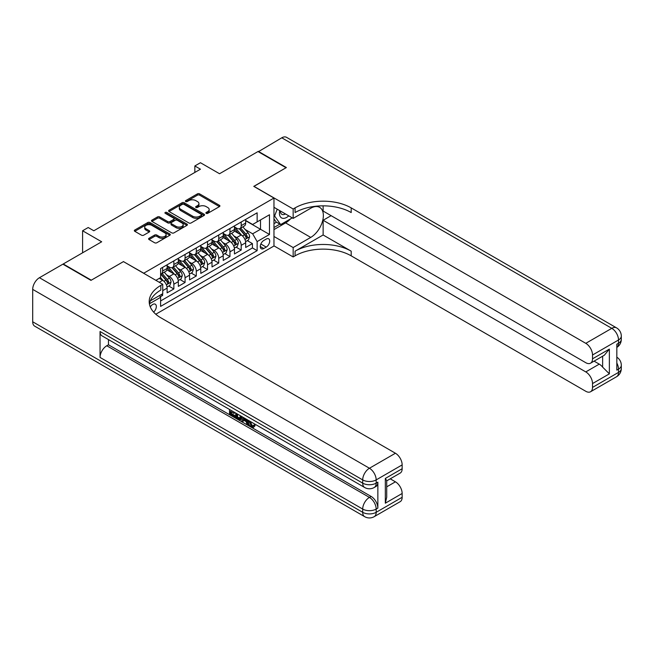 <?xml version="1.0" encoding="UTF-8"?>
<svg xmlns="http://www.w3.org/2000/svg" width="654" height="654" viewBox="0 0 654 654"><rect width="100%" height="100%" fill="white"/><g stroke="black" fill="none" stroke-linecap="round" stroke-linejoin="round"><path stroke-width="0.98" d="M206.206 213.351A1.087 0.629 0 0 0 207.751 213.351L219.458 206.59A1.561 0.899 0 0 0 219.916 205.953A1.561 0.899 0 0 0 219.458 205.323L199.625 193.87A1.561 0.899 0 0 0 197.418 193.87L185.711 200.631A1.087 0.629 0 0 0 185.393 201.072A1.087 0.629 0 0 0 185.711 201.522A1.087 0.629 0 0 0 187.257 201.522L188.769 200.647A4.987 2.878 0 0 1 195.824 200.647L197.475 201.595A4.987 2.878 0 0 1 198.939 203.631A4.987 2.878 0 0 1 197.475 205.667L195.963 206.541A1.087 0.629 0 0 0 195.644 206.991A1.087 0.629 0 0 0 195.963 207.432A1.087 0.629 0 0 0 197.5 207.432L199.02 206.558A4.987 2.878 0 0 1 206.067 206.558L207.719 207.514A4.987 2.878 0 0 1 209.182 209.55A4.987 2.878 0 0 1 207.719 211.585L206.206 212.46A1.087 0.629 0 0 0 205.887 212.91A1.087 0.629 0 0 0 206.206 213.351L206.206 212.46M153.625 312.105A5.077 2.935 120 0 0 156.208 307.699A5.077 2.935 120 0 0 155.284 304.2A5.077 2.935 120 0 0 152.75 304.445A5.077 2.935 120 0 0 150.306 306.963M149.055 238.269A1.561 0.899 0 0 0 148.597 238.906A1.561 0.899 0 0 0 149.055 239.544L154.614 242.757A1.561 0.899 0 0 0 156.821 242.757L169.819 235.252A1.561 0.899 0 0 0 170.277 234.614A1.561 0.899 0 0 0 169.819 233.977L149.987 222.523A1.561 0.899 0 0 0 147.788 222.523L134.781 230.036A1.561 0.899 0 0 0 134.332 230.666A1.561 0.899 0 0 0 134.781 231.303L141.509 235.187A1.561 0.899 0 0 0 143.708 235.187L149.275 231.974A1.561 0.899 0 0 0 149.733 231.336A1.561 0.899 0 0 0 149.275 230.698L145.94 228.777A4.169 2.403 0 0 1 144.722 227.077A4.169 2.403 0 0 1 147.289 224.853A4.169 2.403 0 0 1 151.834 225.377L164.89 232.914A4.169 2.403 0 0 1 166.108 234.614A4.169 2.403 0 0 1 163.541 236.838A4.169 2.403 0 0 1 158.996 236.315L156.821 235.056A1.561 0.899 0 0 0 154.614 235.056L149.055 238.269L149.055 239.544M123.565 261.674L143.766 273.209L273.969 198.039L253.768 186.374L286.035 167.743L257.978 151.54L219.531 173.735L200.451 162.723L194.843 165.961L200.451 169.198L93.816 230.764L88.208 227.527L82.592 230.764L82.592 252.796M123.565 261.551L91.29 280.182L63.234 263.979L101.672 241.784L82.592 230.764M188.883 222.973A1.561 0.899 0 0 0 191.082 222.973L204.089 215.468A1.561 0.899 0 0 0 204.547 214.831A1.561 0.899 0 0 0 204.089 214.193L184.256 202.748A1.561 0.899 0 0 0 182.049 202.748L169.051 210.253A1.561 0.899 0 0 0 168.593 210.89A1.561 0.899 0 0 0 169.051 211.52L188.883 222.973M165.683 213.588A1.087 0.629 0 0 1 166.795 213.744L166.795 212.444L186.954 224.085A1.561 0.899 0 0 1 187.412 224.723A1.561 0.899 0 0 1 186.954 225.36L173.956 232.865A1.561 0.899 0 0 1 171.749 232.865L151.916 221.412L157.483 218.223L157.483 216.932L151.916 220.145A1.561 0.899 0 0 0 151.458 220.774A1.561 0.899 0 0 0 151.916 221.412L151.916 220.145M157.483 218.223A1.561 0.899 0 0 1 159.682 218.223L159.682 216.932A1.561 0.899 0 0 0 157.483 216.932M159.682 216.932L167.726 221.575A1.561 0.899 0 0 0 169.934 221.575L173.621 219.442A1.561 0.899 0 0 0 174.078 218.804A1.561 0.899 0 0 0 173.621 218.166L165.249 213.335A1.087 0.629 0 0 1 164.931 212.893A1.087 0.629 0 0 1 165.601 212.305A1.087 0.629 0 0 1 166.795 212.444M160.295 296.785L162.625 295.445L161.162 294.594M162.74 290.646L167.113 288.12L167.113 292.845L173.85 288.962L168.74 286.011M166.541 274.827L169.361 276.454A6.352 3.662 60 0 1 173.85 284.228L178.338 281.637L178.338 286.37L185.074 282.479L179.964 279.528M177.765 268.344L180.586 269.971A6.352 3.662 60 0 1 185.074 277.746L189.562 275.154L189.562 279.887L196.298 275.996L191.189 273.053M188.99 261.862L191.81 263.488A6.352 3.662 60 0 1 196.298 271.271L200.786 268.68L200.786 273.405L207.522 269.522L202.413 266.57M200.214 255.387L203.034 257.014A6.352 3.662 60 0 1 207.522 264.788L212.01 262.197L212.01 266.93L218.747 263.039L213.637 260.088M211.438 248.904L214.259 250.531A6.352 3.662 60 0 1 218.747 258.305L223.235 255.714L223.235 260.447L229.971 256.556L224.862 253.613M222.662 242.421L225.483 244.048A6.352 3.662 60 0 1 229.971 251.831L234.459 249.231L234.459 253.965L241.195 250.073L241.195 245.348A6.352 3.662 -120 0 0 236.707 237.574L233.887 235.947M236.086 247.13L241.195 250.073M167.113 288.12A6.352 3.662 -120 0 0 162.625 280.337L159.257 278.4M178.338 281.637A6.352 3.662 -120 0 0 173.85 273.863L166.909 269.857M189.562 275.154A6.352 3.662 -120 0 0 185.074 267.38L178.133 263.374M200.786 268.68A6.352 3.662 -120 0 0 196.298 260.897L189.358 256.891M212.01 262.197A6.352 3.662 -120 0 0 207.522 254.422L200.582 250.408M223.235 255.714A6.352 3.662 -120 0 0 218.747 247.94L211.806 243.934M234.459 249.231A6.352 3.662 -120 0 0 229.971 241.457L223.03 237.451M266.227 239.062L263.758 240.484A4.921 2.845 120 0 0 260.545 244.825A4.921 2.845 120 0 0 261.298 248.765A4.921 2.845 120 0 0 263.758 248.52L266.227 247.098A4.921 2.845 120 0 0 269.44 242.757A4.921 2.845 120 0 0 268.688 238.816A4.921 2.845 120 0 0 266.227 239.062M155.783 314.231L273.969 245.994L273.969 198.039M159.568 295.518L160.606 297.317L160.606 306.391L257.136 250.662L257.136 241.588L252.648 233.813L245.111 229.464M160.606 297.317L149.439 303.767M155.889 280.337L160.606 277.615L160.606 268.549L257.136 212.812L257.136 221.886L269.481 214.757L269.481 234.459L257.136 241.588M167.113 265.826L169.361 267.118A6.352 3.662 60 0 0 172.533 267.437L177.021 264.845A6.352 3.662 -120 0 0 178.338 261.935L178.338 258.305M178.338 259.344L180.586 260.644A6.352 3.662 60 0 0 183.758 260.954L188.246 258.363A6.352 3.662 -120 0 0 189.562 255.452L189.562 251.823M189.562 252.861L191.81 254.161A6.352 3.662 60 0 0 194.982 254.471L199.47 251.88A6.352 3.662 -120 0 0 200.786 248.978L200.786 245.348M200.786 246.386L203.034 247.678A6.352 3.662 60 0 0 206.206 247.997L210.694 245.405A6.352 3.662 -120 0 0 212.01 242.495L212.01 238.865M212.01 239.904L214.259 241.195A6.352 3.662 60 0 0 217.43 241.514L221.919 238.923A6.352 3.662 -120 0 0 223.235 236.012L223.235 232.383M223.235 233.421L225.483 234.721A6.352 3.662 60 0 0 228.655 235.031L233.143 232.44A6.352 3.662 -120 0 0 234.459 229.538L234.459 225.908M160.606 300.946L252.419 247.94L252.419 243.599L245.683 247.482L245.683 242.757A6.352 3.662 -120 0 0 241.195 234.974L234.255 230.968M234.459 226.938L236.707 228.238A6.352 3.662 -120 0 0 239.879 228.548A6.352 3.662 -120 0 0 241.195 225.646L241.195 222.017M239.879 228.548L244.367 225.957A6.352 3.662 -120 0 0 245.683 223.055L245.683 219.425M162.625 267.38L162.625 271.009A6.352 3.662 60 0 1 161.309 273.912A6.352 3.662 60 0 1 160.606 274.173M161.309 273.912L165.797 271.32A6.352 3.662 -120 0 0 167.113 268.418L167.113 264.788M173.85 260.897L173.85 264.527A6.352 3.662 60 0 1 172.533 267.437M185.074 254.422L185.074 258.044A6.352 3.662 60 0 1 183.758 260.954M196.298 247.94L196.298 251.569A6.352 3.662 60 0 1 194.982 254.471M207.522 241.457L207.522 245.087A6.352 3.662 60 0 1 206.206 247.997M218.747 234.974L218.747 238.604A6.352 3.662 60 0 1 217.43 241.514M229.971 228.499L229.971 232.129A6.352 3.662 60 0 1 228.655 235.031M229.971 251.831L229.971 256.556M218.747 258.305L218.747 263.039M207.522 264.788L207.522 269.522M196.298 271.271L196.298 275.996M185.074 277.746L185.074 282.479M173.85 284.228L173.85 288.962M162.625 293.752L162.625 295.445M252.648 233.813L260.505 229.276L260.505 219.94L269.481 214.757M245.683 220.717L269.481 234.459M245.683 220.463L252.648 224.477L257.136 221.886M194.843 165.961L194.843 172.443M247.31 240.647L252.419 243.599M252.419 247.94L257.136 250.662M206.639 213.506L207.719 212.885A4.987 2.878 0 0 0 209.182 210.85L209.182 209.55M198.939 203.631L198.939 204.931A4.987 2.878 0 0 1 197.475 206.966L196.396 207.588M219.433 206.607L199.625 195.17A1.561 0.899 0 0 0 197.418 195.17L186.153 201.677M204.064 215.477L184.256 204.04A1.561 0.899 0 0 0 182.049 204.04L169.067 211.536L169.051 210.253M201.334 215.272A1.087 0.629 0 0 0 201.653 214.831A1.087 0.629 0 0 0 201.334 214.381L183.921 204.334A1.087 0.629 0 0 0 182.384 204.334L180.782 205.258A4.987 2.878 0 0 0 179.327 207.293A4.987 2.878 0 0 0 180.782 209.329L192.685 216.196A4.987 2.878 0 0 0 199.732 216.196L201.334 215.272L201.334 216.572A1.087 0.629 0 0 0 201.653 216.122L201.653 214.831M179.327 207.293L179.327 208.585A4.987 2.878 0 0 0 180.782 210.621L180.782 209.329M201.334 216.572L199.732 217.496A4.987 2.878 0 0 1 192.685 217.496L180.782 210.621M159.682 218.223L167.726 222.867A1.561 0.899 0 0 0 169.934 222.867L173.621 220.741A1.561 0.899 0 0 0 174.078 220.104L174.078 218.804M166.795 213.744L186.93 225.368M176.073 226.39A4.169 2.403 0 0 0 180.618 226.913A4.169 2.403 0 0 0 183.185 224.69A4.169 2.403 0 0 0 181.967 222.989L177.365 220.333A1.561 0.899 0 0 0 175.166 220.333L171.471 222.466A1.561 0.899 0 0 0 171.021 223.096A1.561 0.899 0 0 0 171.471 223.733L176.073 226.39L176.073 227.69A4.169 2.403 0 0 0 180.618 228.205A4.169 2.403 0 0 0 183.185 225.99L183.185 224.69M171.021 223.096L171.021 224.396A1.561 0.899 0 0 0 171.471 225.033L171.471 223.733M176.073 227.69L171.471 225.033M166.108 234.614L166.108 235.906A4.169 2.403 0 0 1 163.541 238.13A4.169 2.403 0 0 1 158.996 237.615L156.821 236.356A1.561 0.899 0 0 0 154.614 236.356L149.071 239.552M144.722 227.077L144.722 228.369A4.169 2.403 0 0 0 145.94 230.069L145.94 228.777M149.251 231.982L145.94 230.069M169.803 235.26L149.987 223.823A1.561 0.899 0 0 0 147.788 223.823L134.806 231.32M245.593 241.645L248.495 239.969L249.615 236.723A4.21 2.428 -120 0 0 247.972 232.775L242.847 226.84M241.817 235.391L235.734 228.344A12.14 7.014 -120 0 0 234.459 227.012M238.481 233.413L235.08 229.472A10.08 5.821 -120 0 0 234.459 228.794M239.307 228.777L244.498 234.786A4.21 2.428 60 0 1 245.994 237.688C246.632 238.53 247.081 238.269 247.343 236.903A4.21 2.428 -120 0 0 245.847 234.009L240.713 228.074M239.617 228.679L245.185 235.138A2.142 1.234 60 0 1 245.732 235.971L247.343 236.903M245.994 237.688L246.305 238.187M279.716 210.621A10.317 5.96 120 0 0 283.068 218.362A10.317 5.96 120 0 0 288.774 215.853M280.386 211.013A7.063 4.079 120 0 0 281.849 214.308A7.063 4.079 120 0 0 282.888 214.626A7.063 4.079 120 0 0 285.438 213.923M292.273 217.872L280.656 224.575L276.16 221.984L273.969 218.869M280.656 224.575L274.59 215.959L277.222 209.182M273.969 215.599L274.59 215.959M258.314 151.736L281.776 137.806L611.776 328.324A9.524 5.502 120 0 1 616.534 327.858A9.524 9.524 0 0 1 621.3 336.107A9.524 5.502 180 0 1 618.512 339.99L592.524 354.999A9.524 5.502 -120 0 0 585.788 343.334L611.776 328.324A9.524 5.502 60 0 1 618.512 339.99L618.512 343.236L616.828 344.208L616.828 370.131L618.512 369.158L618.512 372.396A9.524 5.502 60 0 1 616.534 376.753L590.554 391.754A9.524 5.502 -120 0 0 592.524 387.397L618.512 372.396A9.524 5.502 0 0 0 621.3 368.504A9.524 9.524 0 0 1 616.534 376.753M258.314 151.344L286.378 167.547L253.883 186.439M273.969 236.47L293.164 247.547L310.732 237.41A17.854 10.309 120 0 0 322.397 221.673A17.854 10.309 120 0 0 319.659 207.359A17.854 10.309 120 0 0 310.732 208.242L293.164 218.387L293.164 208.994L295.077 207.89A39.681 22.915 180 0 1 351.198 207.89L585.788 343.334M293.164 247.547L293.164 256.948L295.077 255.845A39.681 22.915 180 0 1 351.198 255.845L585.788 391.288A9.524 5.502 -120 0 0 590.554 391.754M323.133 234.974L295.077 251.177A39.681 22.915 180 0 1 351.198 251.177L323.133 234.974L323.133 220.267L331.104 215.665M323.133 205.847L323.133 211.062L585.788 362.708A9.524 5.502 -120 0 0 590.554 363.183A9.524 5.502 -120 0 0 592.524 358.817L609.365 349.097L609.365 373.851L602.628 367.123L602.628 356.209M609.365 373.851L592.524 383.571L592.524 387.397M592.524 383.571A9.524 5.502 -120 0 0 585.788 371.913L599.26 364.131A9.524 5.502 60 0 1 602.628 367.123M323.133 220.267L585.788 371.913M281.776 137.806A9.524 5.502 -60 0 1 286.534 137.332L616.534 327.858M273.969 207.31L293.164 218.387M253.883 186.308L293.164 208.994M273.969 245.863L293.164 256.948M592.524 354.999L592.524 358.817M594.077 361.139L599.26 364.131M295.077 207.89L295.077 212.558A39.681 22.915 180 0 1 351.198 212.558L351.198 207.89M590.554 363.183L604.329 355.228L609.365 349.097M290.539 218.869A17.854 10.309 -60 0 1 285.594 222.891L273.969 229.603M273.969 227.527L279.871 224.126M273.969 223.635L276.503 222.18M250.196 421.372L252.281 425.729L253.065 425.999M249.387 420.947L249.297 421.887L251.381 426.244L252.697 426.408L254.169 424.871L255.117 425.672L253.433 427.446L251.471 427.193C249.403 425.787 248.365 423.841 248.348 421.348L248.422 420.391M243.901 420.326L242.569 421.953L241.555 421.372L243.255 417.407M247.531 419.876L248.872 424.56L247.972 425.075L246.967 424.495L246.198 421.658L243.329 419.999L242.569 421.953M231.377 411.897L231.377 413.557L235.35 415.846L235.35 416.745L234.451 417.268L229.529 414.423L229.529 409.478M234.917 412.592L234.018 413.426L230.478 411.382L230.478 414.072L231.377 413.557M100.046 331.504L362.7 483.142A9.524 5.502 120 0 0 364.679 487.508L102.024 335.862A9.524 5.502 -60 0 1 100.046 331.504L100.046 357.427A9.524 5.502 -60 0 1 106.782 345.762L108.466 344.789L371.12 496.435A9.524 5.502 60 0 1 377.857 508.093L377.857 482.178A9.524 5.502 60 0 1 375.887 486.535L374.202 487.508A9.524 5.502 -120 0 0 376.173 483.142L377.857 482.178M108.466 344.789L108.466 339.581M242.168 416.778L241.236 419.328L240.337 419.843L235.742 418.012L235.742 413.066M90.955 280.37L123.451 261.608L162.74 284.294L160.827 285.397A39.681 22.915 -0 0 0 149.202 301.6A39.681 22.915 -0 0 0 160.827 317.795L395.425 453.238A9.524 5.502 60 0 1 402.153 464.904L376.173 479.905L376.173 483.142A9.524 5.502 -0 0 1 362.7 483.142L362.7 479.905L32.7 289.379A9.524 5.502 -60 0 1 39.436 277.713L62.89 264.175L90.955 280.37M162.74 284.294L162.74 293.687L150.322 300.856M385.32 478.45L386.718 480.559L386.718 497.212L385.32 503.204L385.32 478.45L402.153 468.73L402.153 464.904M402.153 468.73A9.524 5.502 60 0 1 400.183 473.087L386.718 480.862M32.7 321.784L362.7 512.311A9.524 5.502 120 0 0 364.679 516.668L34.67 326.142A9.524 5.502 -60 0 1 32.7 321.784L32.7 289.379M390.242 478.826L395.425 481.818A9.524 5.502 60 0 1 402.153 493.484L385.32 503.204M377.857 508.093L376.173 509.065L376.173 512.311L402.153 497.31L402.153 493.484M402.153 497.31A9.524 5.502 60 0 1 400.183 501.667L374.202 516.668A9.524 5.502 -120 0 0 376.173 512.311A9.524 5.502 -0 0 1 362.7 512.311L362.7 509.065L100.046 357.427M160.827 285.397L160.827 290.057A39.681 22.915 -0 0 0 149.414 303.93M230.478 414.072L234.451 416.369L235.35 415.846M234.451 416.369L234.451 417.268M230.478 410.025L234.41 412.298M234.018 412.527L234.018 413.426M241.195 416.222L240.337 419.843M236.691 413.614L236.691 417.661L239.675 418.838L240.255 415.674M241.269 417.277L242.152 416.77M237.59 414.137L237.59 417.146L240.574 418.315M236.691 417.661L237.59 417.146M238.081 418.462L238.98 417.947M246.28 419.149L247.972 425.075M244.146 417.922L243.615 419.271L245.912 420.596L245.389 418.634M244.71 418.249L244.514 418.748L245.585 419.369M243.615 419.271L244.514 418.748M251.381 426.244L252.281 425.729M249.297 421.887L250.163 421.389M253.27 425.386L254.218 426.187L255.117 425.672M254.218 426.187L253.433 427.446M234.369 248.119L237.271 246.452L238.391 243.206A4.21 2.428 -120 0 0 236.748 239.258L231.622 233.323M230.592 241.866L224.51 234.827A12.14 7.014 -120 0 0 223.235 233.494M227.257 239.895L223.856 235.955A10.08 5.821 -120 0 0 223.235 235.276M228.083 235.26L233.274 241.269A4.21 2.428 60 0 1 234.77 244.163C235.407 245.013 235.857 244.751 236.119 243.386A4.21 2.428 -120 0 0 234.623 240.492L229.489 234.549M228.393 235.162L233.96 241.62A2.142 1.234 60 0 1 234.5 242.454L236.119 243.386M234.77 244.163L235.08 244.661M223.145 254.602L226.047 252.926L227.167 249.689A4.21 2.428 -120 0 0 225.524 245.741L220.398 239.797M219.368 248.348L213.286 241.31A12.14 7.014 -120 0 0 212.01 239.969M216.033 246.37L212.632 242.438A10.08 5.821 -120 0 0 212.01 241.759M216.858 241.743L222.049 247.743A4.21 2.428 60 0 1 223.545 250.646C224.183 251.488 224.624 251.234 224.894 249.869A4.21 2.428 -120 0 0 223.398 246.967L218.264 241.032M217.169 241.645L222.736 248.095A2.142 1.234 60 0 1 223.276 248.937L224.894 249.869M223.545 250.646L223.856 251.144M211.921 261.085L214.823 259.409L215.943 256.172A4.21 2.428 -120 0 0 214.299 252.215L209.174 246.28M208.144 254.831L202.061 247.784A12.14 7.014 -120 0 0 200.786 246.452M204.808 252.853L201.407 248.912A10.08 5.821 -120 0 0 200.786 248.234M205.634 248.226L210.825 254.226A4.21 2.428 60 0 1 212.321 257.128C212.959 257.97 213.4 257.709 213.67 256.352A4.21 2.428 -120 0 0 212.174 253.45L207.04 247.514M205.945 248.128L211.512 254.578A2.142 1.234 60 0 1 212.051 255.412L213.67 256.352M212.321 257.128L212.632 257.627M200.696 267.568L203.59 265.892L204.718 262.646A4.21 2.428 -120 0 0 203.075 258.698L197.949 252.763M196.919 261.314L190.837 254.267A12.14 7.014 -120 0 0 189.562 252.934M193.584 259.336L190.183 255.395A10.08 5.821 -120 0 0 189.562 254.717M194.41 254.7L199.601 260.709A4.21 2.428 60 0 1 201.097 263.603C201.726 264.453 202.176 264.191 202.446 262.826A4.21 2.428 -120 0 0 200.942 259.932L195.816 253.989M194.712 254.602L200.287 261.06A2.142 1.234 60 0 1 200.827 261.894L202.446 262.826M201.097 263.603L201.407 264.102M189.472 274.042L192.366 272.366L193.494 269.129A4.21 2.428 -120 0 0 191.851 265.181L186.725 259.246M185.695 267.788L179.613 260.75A12.14 7.014 -120 0 0 178.338 259.417M182.36 265.818L178.959 261.878A10.08 5.821 -120 0 0 178.338 261.199M183.185 261.183L188.377 267.192A4.21 2.428 60 0 1 189.873 270.086C190.502 270.936 190.952 270.674 191.221 269.309A4.21 2.428 -120 0 0 189.717 266.415L184.591 260.472M183.488 261.085L189.063 267.535A2.142 1.234 60 0 1 189.603 268.377L191.221 269.309M189.873 270.086L190.183 270.584M178.248 280.525L181.142 278.849L182.27 275.612A4.21 2.428 -120 0 0 180.627 271.663L175.501 265.72M174.471 274.271L168.389 267.233A12.14 7.014 -120 0 0 167.113 265.892M171.135 272.293L167.735 268.353A10.08 5.821 -120 0 0 167.113 267.682M171.961 267.666L177.152 273.666A4.21 2.428 60 0 1 178.648 276.568C179.278 277.41 179.727 277.157 179.997 275.792A4.21 2.428 -120 0 0 178.493 272.89L173.367 266.955M172.264 267.568L177.839 274.018A2.142 1.234 60 0 1 178.379 274.86L179.997 275.792M178.648 276.568L178.959 277.067M167.023 287.008L169.917 285.332L171.046 282.087A4.21 2.428 -120 0 0 169.402 278.138L164.277 272.203M163.247 280.754L160.565 277.639M159.911 278.776L159.478 278.269M160.737 274.14L165.928 280.149A4.21 2.428 60 0 1 167.424 283.051C168.053 283.893 168.503 283.632 168.773 282.266A4.21 2.428 -120 0 0 167.269 279.372L162.143 273.437M161.039 274.042L166.615 280.501A2.142 1.234 60 0 1 167.154 281.334L168.773 282.266M167.424 283.051L167.726 283.55M159.257 282.283L162.625 280.337M169.361 276.454L173.85 273.863M180.586 269.971L185.074 267.38M191.81 263.488L196.298 260.897M203.034 257.014L207.522 254.422M214.259 250.531L218.747 247.94M225.483 244.048L229.971 241.457M236.707 237.574L241.195 234.974M241.195 225.646L245.683 223.055M162.625 271.009L167.113 268.418M173.85 264.527L178.338 261.935M185.074 258.044L189.562 255.452M196.298 251.569L200.786 248.978M207.522 245.087L212.01 242.495M218.747 238.604L223.235 236.012M229.971 232.129L234.459 229.538M241.195 245.348L245.683 242.757M260.848 243.991L266.227 247.098M260.276 246.517L263.758 248.52M207.719 212.885L207.719 211.585M195.963 207.432L195.963 206.541M197.475 206.966L197.475 205.667M185.711 201.522L185.711 200.631M197.418 195.17L197.418 193.87M199.625 195.17L199.625 193.87M219.458 206.59L219.458 205.323M182.049 204.04L182.049 202.748M184.256 204.04L184.256 202.748M204.089 215.468L204.089 214.193M192.685 217.496L192.685 216.196M199.732 217.496L199.732 216.196M167.726 222.867L167.726 221.575M169.934 222.867L169.934 221.575M173.621 220.741L173.621 219.442M186.954 225.36L186.954 224.085M154.614 236.356L154.614 235.056M156.821 236.356L156.821 235.056M158.996 237.615L158.996 236.315M149.275 231.974L149.275 230.698M134.781 231.303L134.781 230.036M147.788 223.823L147.788 222.523M149.987 223.823L149.987 222.523M169.819 235.252L169.819 233.977M244.948 239.487L249.583 236.805M235.734 228.344L236.315 228.009M245.847 234.009L247.972 232.775M242.487 235.947L244.498 234.786M295.077 251.177L295.077 255.845M351.198 251.177L351.198 255.845M616.828 363.044A9.524 5.502 60 0 1 618.512 369.158A9.524 5.502 180 0 0 621.3 365.267A9.524 9.524 0 0 0 616.828 357.19M616.828 347.421A9.524 9.524 0 0 0 621.3 339.344A9.524 5.502 0 0 1 618.512 343.236A9.524 5.502 60 0 1 616.828 347.405M285.594 222.891L310.732 237.41M39.436 277.713L369.436 468.239L395.425 453.238M106.782 345.762L369.436 497.4L371.12 496.435M386.718 486.846L395.425 481.818M369.436 468.239A9.524 5.502 120 0 0 362.7 479.905A9.524 5.502 180 0 0 376.173 479.905A9.524 5.502 -120 0 0 369.436 468.239M369.436 497.4A9.524 5.502 120 0 0 362.7 509.065A9.524 5.502 180 0 0 376.173 509.065A9.524 5.502 -120 0 0 369.436 497.4M233.723 245.969L238.358 243.288M224.51 234.827L225.09 234.492M234.623 240.492L236.748 239.258M231.263 242.421L233.274 241.269M222.499 252.444L227.134 249.771M213.286 241.31L213.866 240.974M223.398 246.967L225.524 245.741M220.038 248.904L222.049 247.743M211.275 258.927L215.91 256.254M202.061 247.784L202.642 247.457M212.174 253.45L214.299 252.215M208.814 255.387L210.825 254.226M200.05 265.41L204.686 262.728M190.837 254.267L191.418 253.932M200.942 259.932L203.075 258.698M197.59 261.87L199.601 260.709M188.826 271.884L193.461 269.211M179.613 260.75L180.193 260.415M189.717 266.415L191.851 265.181M186.365 268.344L188.377 267.192M177.602 278.367L182.237 275.694M168.389 267.233L168.969 266.897M178.493 272.89L180.627 271.663M175.141 274.827L177.152 273.666M166.378 284.85L171.013 282.168M167.269 279.372L169.402 278.138M163.917 281.31L165.928 280.149M621.3 365.267L621.3 368.504M621.3 336.107L621.3 339.344M364.679 487.508A9.524 9.524 0 0 0 374.202 487.508M364.679 516.668A9.524 9.524 0 0 0 374.202 516.668"/></g></svg>
